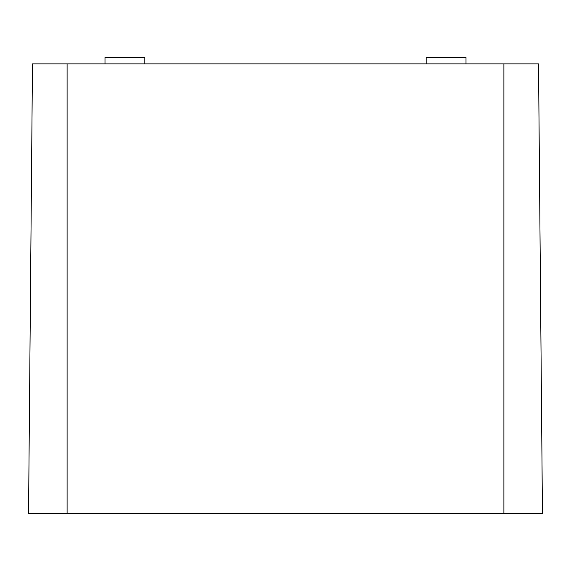 <?xml version="1.0" encoding="UTF-8"?>
<svg xmlns="http://www.w3.org/2000/svg" width="571" height="571" viewBox="0 0 571 571"><rect width="100%" height="100%" fill="white"/><g stroke="black" fill="none" stroke-linecap="round" stroke-linejoin="round"><path stroke-width="0.86" d="M104.993 63.881L104.993 57.457L144.82 57.457L144.82 63.881M426.18 63.881L426.18 57.457L466.007 57.457L466.007 63.881M67.093 63.881L32.476 63.881L28.55 513.543L542.45 513.543L538.524 63.881L67.093 63.881L67.093 513.543M503.907 63.881L503.907 513.543"/></g></svg>
